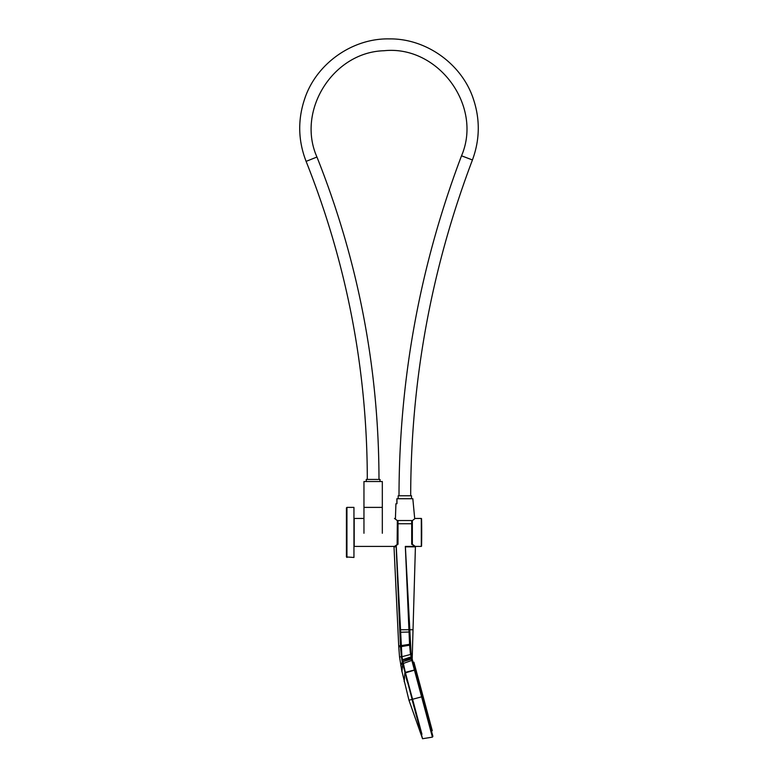 <?xml version="1.0" encoding="UTF-8"?>
<svg xmlns="http://www.w3.org/2000/svg" width="778" height="778" viewBox="0 0 778 778"><rect width="100%" height="100%" fill="white"/><g stroke="black" fill="none" stroke-linecap="round" stroke-linejoin="round"><path stroke-width="1.17" d="M412.359 520.599L412.359 544.26L415.199 546.409L421.297 546.409L421.297 518.449L415.199 518.449L412.359 520.599M395.671 546.409L395.671 545.786L394.981 546.049M363.958 518.449L354.194 518.449L354.194 546.409L394.504 546.409L397.13 544.59L397.344 520.599L394.504 518.449M396.868 503.716L396.877 498.717L412.826 498.717L414.723 518.8M353.951 557.456L353.951 507.392L346.939 507.392L346.939 557.456M353.951 557.466L346.434 556.96L346.434 507.888L346.939 507.392M412.35 520.531L397.354 520.531M414.946 546.409L405.338 546.409L409.598 645.098L410.483 654.463L412.262 659.326L411.436 658.898L432.412 737.136L421.618 696.845L412.573 699.266L405.319 672.367L401.925 656.739L401.409 656.778L400.505 646.771L398.754 646.81L399.532 656.895L401.409 656.778M410.969 656.904L401.915 660.007L401.419 656.807L401.925 656.739L396.284 546.827L395.759 546.837L396.342 546.409L394.008 546.846L398.754 646.81M411.698 520.929L411.698 544.279L411.698 520.929L412.369 520.521M395.428 545.962L398.005 544.279L398.005 520.929L397.334 520.521M398.005 544.279L398.005 520.929M411.698 544.279L414.586 545.962M382.319 533.261L382.319 507.392L363.958 507.392L363.958 481.524L382.319 481.524L382.319 507.392L363.958 507.392L363.958 533.261M396.148 546.409L400.456 645.73L398.706 645.808M400.971 645.75L400.456 645.769L400.728 650.155M411.572 655.737L412.155 658.567M412.087 658.169L412.272 659.374M411.727 657.002L412.35 659.656M412.116 658.606L412.029 658.353A0.671 0.506 166.4 0 0 411.241 658.052L411.436 658.898L402.712 661.572A0.671 0.613 -14.5 0 0 402.284 662.059L422.551 738.721L412.019 699.412L408.965 700.229L401.993 671.521M421.618 696.845L422.269 696.67L432.889 736.319L412.262 659.326M412.009 658.383L411.98 653.734L411.261 654.317M412.194 658.82L415.413 546.837L405.387 546.817L411.124 654.327L401.915 656.71M412.748 629.742L409.5 629.752M409.549 630.958L409.598 632.008L399.834 632.261M411.825 657.527L411.066 657.322L411.241 658.052M399.532 656.895L401.963 671.871L402.673 663.692L411.844 660.396L411.474 659.015A0.671 0.632 -15 0 1 412.291 659.443M412.651 660.804A0.671 0.603 -15 0 0 411.844 660.396L411.474 659.015L402.751 661.699A0.671 0.632 161.4 0 0 402.333 662.204M405.319 546.827L415.413 546.837M395.759 546.837L394.008 546.846M401.915 660.007L402.284 662.059M402.148 661.31L402.265 661.942A0.671 0.603 167.9 0 1 402.683 661.475M406.135 677.541L407.409 682.267M412.564 699.266L421.948 734.286L412.573 699.266L412.019 699.412M432.889 736.319L432.412 737.136L422.551 738.721L408.965 700.229L409.656 700.044M410.619 699.782L411.688 699.5M431.44 730.921L432.276 730.698L413.915 662.185L413.089 662.409M366.253 479.433L380.024 479.433L366.253 479.433L366.253 481.524M411.698 523.75L398.005 523.75M396.965 498.717L396.974 503.716L395.924 503.716L395.409 519.101M411.523 498.717L411.523 495.79L398.171 495.79L398.171 498.717M421.55 532.424L421.55 518.693L421.55 532.424M400.456 645.73L410.162 644.203M400.505 646.732L410.201 645.079M401.02 646.742L400.505 646.771M409.491 629.742L399.717 629.762M411.893 657.799L401.963 660.298M415.073 669.829L405.319 672.367M415.112 669.955L404.9 673.009M400.796 665.774L402.265 661.942M404.19 681.684L404.861 672.853M410.687 495.79C410.872 380.092 431.45 268.147 472.441 159.957C479.9 139.709 480.201 119.365 473.345 98.913C461.86 63.913 426.023 38.316 389.253 38.9C352.492 38.112 316.51 63.495 304.82 98.427C297.614 119.559 298.042 140.546 306.104 161.367L316.947 157.03C358.104 260.416 378.789 367.741 378.983 479.015M472.441 159.957L461.519 155.804C483.002 105.827 438.024 44.92 383.943 50.745C333.14 52.126 296.282 110.583 316.947 157.03M421.297 546.409L421.55 546.156A585.416 585.416 0 0 0 421.55 518.693L421.297 518.449M414.032 545.786L414.061 546.409M412.35 659.559L412.603 660.61L412.35 659.559M414.159 546.409L414.655 546.409M380.024 479.433L380.024 481.524M306.104 161.367C346.706 263.363 367.109 369.239 367.304 479.015M399.007 495.79C399.192 378.662 420.032 265.327 461.519 155.804"/></g></svg>
